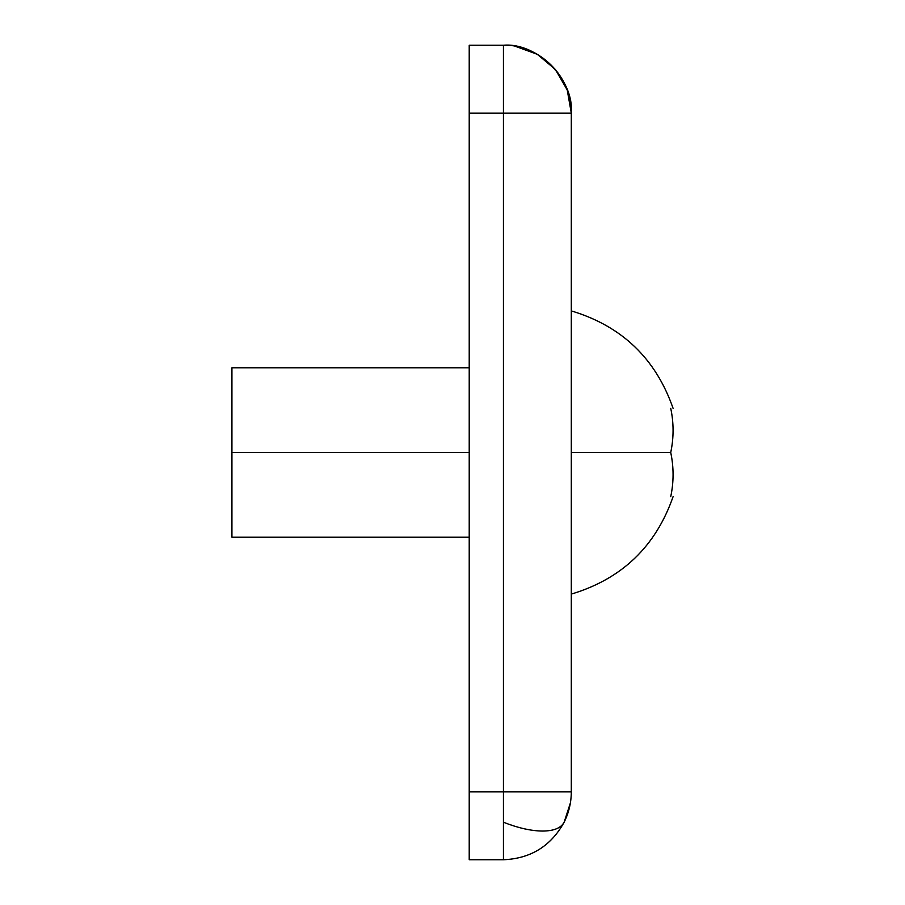<?xml version="1.0" encoding="UTF-8"?>
<svg xmlns="http://www.w3.org/2000/svg" width="905" height="905" viewBox="0 0 905 905"><rect width="100%" height="100%" fill="white"/><g stroke="black" fill="none" stroke-linecap="round" stroke-linejoin="round"><path stroke-width="1.36" d="M564.132 822.226C561.043 828.018 553.871 830.96 542.615 831.062C531.156 830.96 518.09 828.018 503.429 822.226L503.429 859.75C530.681 858.607 550.919 846.107 564.132 822.226C568.872 812.667 571.259 802.554 571.304 791.875L503.429 791.875L503.429 822.226C518.09 828.018 531.156 830.96 542.615 831.062C553.871 830.96 561.043 828.018 564.132 822.226C550.919 846.107 530.681 858.607 503.429 859.75L503.429 791.875L469.22 791.875L469.22 45.25L469.22 113.125L571.304 113.125C574.336 79.538 537.004 42.218 503.429 45.25L503.429 791.875L571.304 791.875L571.304 113.125L503.429 113.125L503.429 45.25L469.22 45.25L503.429 45.25C537.004 42.218 574.336 79.538 571.304 113.125L571.304 791.875C571.259 802.554 568.872 812.667 564.132 822.226L563.679 823.131M469.22 859.75L469.22 791.875L469.22 859.75L503.429 859.75L469.22 859.75M503.429 113.125L469.22 113.125L469.22 791.875L503.429 791.875L503.429 113.125M569.087 809.059L566.983 815.699M469.22 452.5L231.929 452.5L231.929 537.208L231.929 452.5L469.22 452.5M571.304 452.5L670.729 452.5C673.852 437.76 673.852 423.031 670.729 408.291C673.852 408.291 673.852 408.291 670.729 408.291C673.852 408.291 673.852 408.291 670.729 408.291C673.852 423.031 673.852 437.76 670.729 452.5C673.852 467.24 673.852 481.969 670.729 496.709C673.852 496.709 673.852 496.709 670.729 496.709C673.852 496.709 673.852 496.709 670.729 496.709C673.852 481.969 673.852 467.24 670.729 452.5L571.304 452.5M231.929 367.792L231.929 452.5L231.929 367.792L469.22 367.792M515.228 46.279L537.31 54.311L555.421 69.504L567.231 89.98L571.304 113.125C572.458 77.016 539.29 44.096 503.429 45.25L503.621 45.25M564.12 822.26L570.376 803.007M231.929 537.208L469.22 537.208M673.071 408.291C655.718 358.516 621.792 326.06 571.304 310.901M571.304 594.099C621.792 578.951 655.718 546.484 673.071 496.709"/></g></svg>
